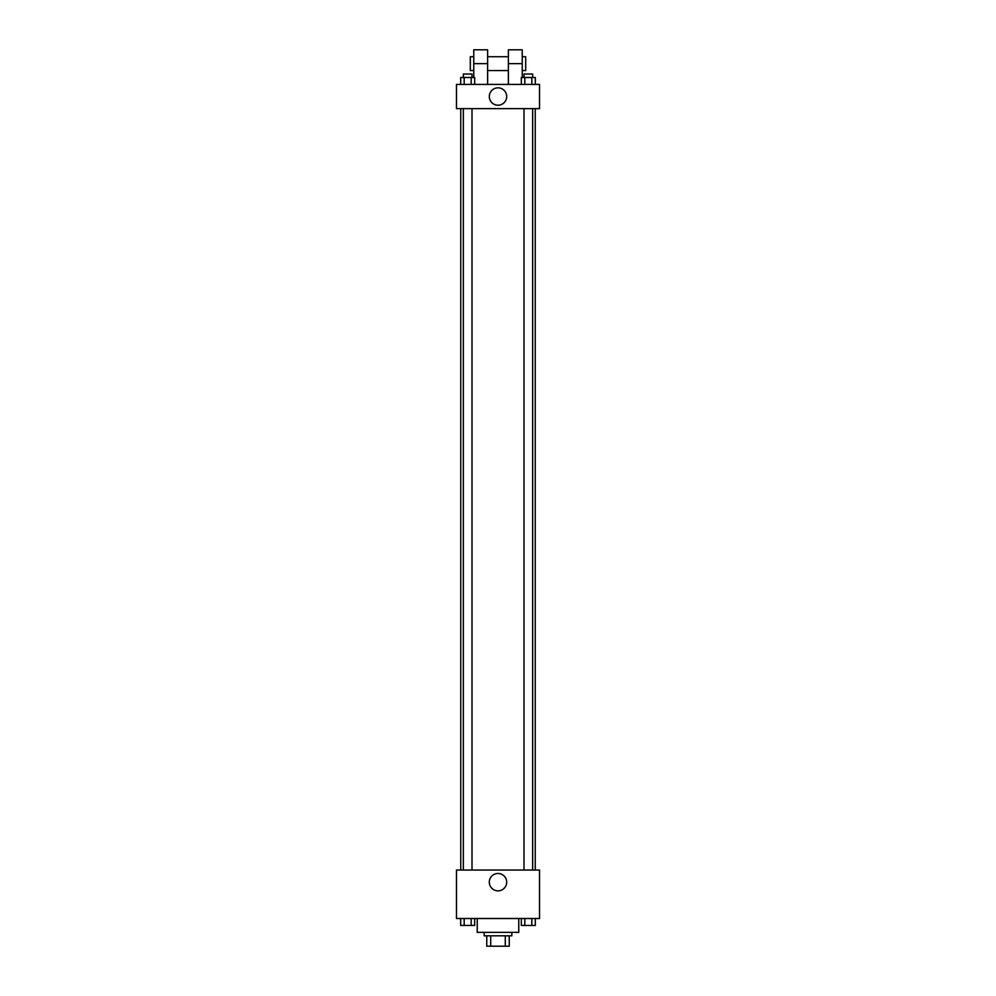 <?xml version="1.0" encoding="UTF-8"?>
<svg xmlns="http://www.w3.org/2000/svg" width="996" height="996" viewBox="0 0 996 996"><rect width="100%" height="100%" fill="white"/><g stroke="black" fill="none" stroke-linecap="round" stroke-linejoin="round"><path stroke-width="1.49" d="M505.283 935.817L505.283 946.2L486.758 946.2L486.758 935.817M505.283 946.2L509.242 946.2L509.242 935.817L509.242 946.2M511.844 932.356L511.844 935.817L484.156 935.817L484.156 932.356M490.717 935.817L490.717 946.2M477.233 918.511L477.233 932.356L518.767 932.356L518.767 918.511M539.533 918.511L456.467 918.511L456.467 870.056L539.533 870.056L539.533 918.511M506.678 882.17A8.678 8.678 0 0 1 493.655 889.689A8.678 8.678 0 0 1 493.655 874.65A8.678 8.678 0 0 1 506.678 882.17M535.238 108.639L535.238 870.056M523.996 870.056L523.996 108.639M472.004 108.639L472.004 870.056M539.533 108.639L456.467 108.639L456.467 84.411L539.533 84.411L539.533 108.639L456.467 108.639M535.313 918.511L535.313 925.433L521.319 925.433L521.319 918.511M531.814 918.511L531.814 925.433M524.817 918.511L524.817 925.433M532.648 925.433L523.996 925.433M474.681 918.511L474.681 925.433L460.687 925.433L460.687 918.511M471.183 918.511L471.183 925.433M464.186 918.511L464.186 925.433M472.004 925.433L463.352 925.433M535.313 84.411L535.313 77.489L521.319 77.489L521.319 84.411M531.814 77.489L531.814 84.411M524.817 77.489L524.817 84.411M523.996 77.489L523.996 74.028L532.648 74.028L532.648 77.489M474.681 84.411L474.681 77.489L460.687 77.489L460.687 84.411M471.183 77.489L471.183 84.411M464.186 77.489L464.186 84.411M463.352 77.489L463.352 74.028L472.004 74.028L472.004 77.489M489.322 96.525A8.678 8.678 0 0 1 502.345 89.005A8.678 8.678 0 0 1 502.345 104.045A8.678 8.678 0 0 1 489.322 96.525M508.383 84.411L508.383 63.644L522.228 63.644L522.228 49.8L508.383 49.8L508.383 63.644M508.383 56.722L487.617 56.722M473.772 77.489L473.772 63.644L487.617 63.644L487.617 84.411M487.617 63.644L487.617 49.8L473.772 49.8L473.772 63.644M522.228 77.489L522.228 63.644M522.228 70.567L525.689 70.567L525.689 56.722L522.228 56.722M473.772 56.722L470.311 56.722L470.311 70.567L473.772 70.567M460.762 108.639L460.762 870.056M532.648 870.056L532.648 108.639M463.352 108.639L463.352 870.056M508.383 70.567L487.617 70.567"/></g></svg>
